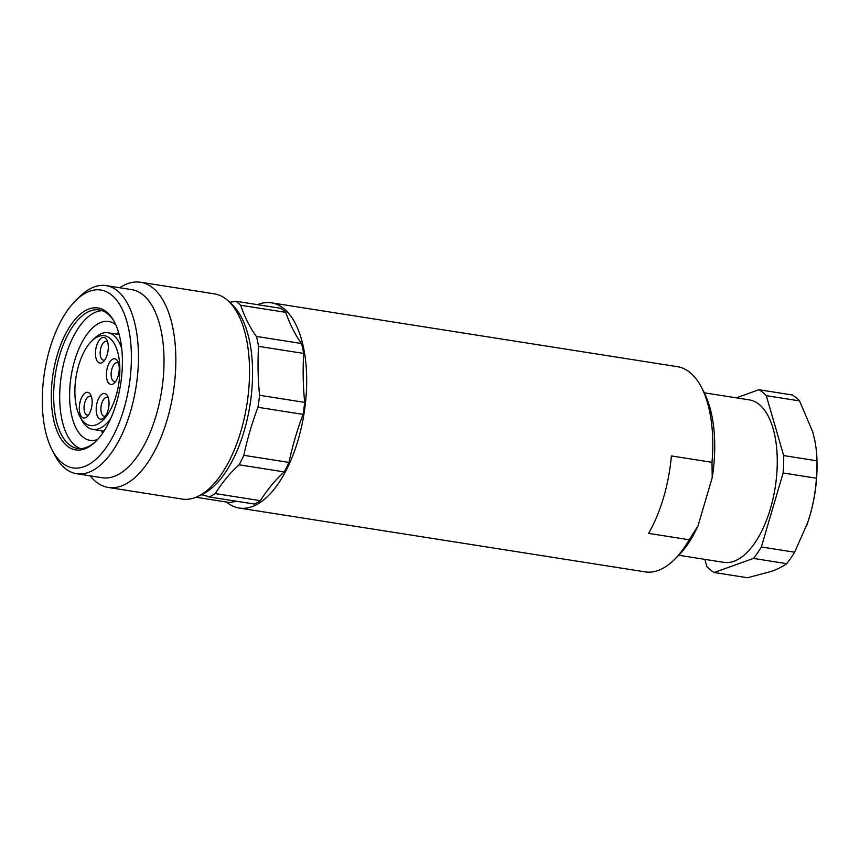 <?xml version="1.0" encoding="UTF-8"?>
<svg xmlns="http://www.w3.org/2000/svg" width="860" height="860" viewBox="0 0 860 860"><rect width="100%" height="100%" fill="white"/><g stroke="black" fill="none" stroke-linecap="round" stroke-linejoin="round"><path stroke-width="1.29" d="M786.685 563.655L753.424 558.419L714.23 572.513L747.49 577.748L771.431 571.384C777.977 568.987 783.062 566.407 786.685 563.655A95.213 45.3 -81.1 0 0 794.608 552.206L807.572 522.977L809.841 515.892C813.442 503.358 815.624 490.802 816.387 478.214A95.213 45.3 -81.1 0 0 816.957 460.81C816.903 451.414 815.452 441.664 812.582 431.537L799.542 400.9L766.282 395.675L783.696 455.585L816.957 460.81L816.946 460.229L817 463.185A86.548 41.183 98.9 0 1 809.841 515.892A86.548 41.183 98.9 0 1 807.615 522.869A86.548 41.183 98.9 0 1 806.519 525.954M799.542 400.9A95.213 45.3 -81.1 0 0 792.178 394.955L758.928 389.72A95.213 45.3 98.9 0 1 766.282 395.675M816.387 478.214L783.127 472.978L761.347 546.981L794.608 552.206M783.696 455.585A95.213 45.3 98.9 0 1 783.127 472.978M761.347 546.981A95.213 45.3 98.9 0 1 753.424 558.419M714.23 572.513A95.213 45.3 98.9 0 1 706.877 566.557L704.781 559.355M736.332 397.847L758.928 389.72M678.755 555.259L723.808 562.343A82.227 39.13 -81.1 0 0 773.172 498.015A82.227 39.13 -81.1 0 0 759.154 404.415A82.227 39.13 -81.1 0 0 749.35 399.889L704.297 392.805M201.283 494.758A173.107 82.377 98.9 0 1 209.216 496.951A102.136 48.601 -81.1 0 0 215.215 493.575A173.107 82.377 98.9 0 1 239.112 464.808A102.136 48.601 -81.1 0 0 243.821 455.316A173.107 82.377 98.9 0 1 257.957 407.285A102.136 48.601 -81.1 0 0 259.58 395.288A173.107 82.377 98.9 0 1 258.548 346.344A102.136 48.601 -81.1 0 0 256.463 336.432A173.107 82.377 98.9 0 1 240.66 305.257A102.136 48.601 -81.1 0 0 235.661 301.215A173.107 82.377 98.9 0 1 229.631 302.247M240.66 305.257L285.778 312.352A102.136 48.601 -81.1 0 0 280.79 308.31L235.661 301.215M258.548 346.344L303.666 353.438A102.136 48.601 -81.1 0 0 301.581 343.527L256.463 336.432M257.957 407.285L303.075 414.38A102.136 48.601 -81.1 0 0 304.698 402.383L259.58 395.288M239.112 464.808L284.241 471.904A102.136 48.601 -81.1 0 0 288.938 462.411L243.821 455.316M209.216 496.951L254.345 504.046A102.136 48.601 -81.1 0 0 260.333 500.671L215.215 493.575M237.489 501.391A173.107 82.377 98.9 0 0 229.803 502.562L195.972 497.241M260.333 500.671A173.107 82.377 98.9 0 1 284.241 471.904M288.938 462.411A173.107 82.377 98.9 0 1 303.075 414.38M304.698 402.383A173.107 82.377 98.9 0 1 303.666 353.438M301.581 343.527A173.107 82.377 98.9 0 1 285.778 312.352M257.462 304.644A103.867 49.428 98.9 0 1 271.427 302.827A103.867 49.428 98.9 0 1 304.117 413.112A103.867 49.428 98.9 0 1 239.155 508.034A103.867 49.428 98.9 0 1 226.416 502.025M239.155 508.034L645.247 571.889A103.867 49.428 -81.1 0 0 674.229 559.731A103.867 49.428 -81.1 0 0 689.204 539.758L697.997 525.922A98.674 46.956 98.9 0 1 678.099 555.925L674.229 559.731M711.994 462.325A103.867 49.428 -81.1 0 0 701.362 387.161L703.878 391.977A98.674 46.956 98.9 0 1 712.23 477.579L711.994 462.325L671.391 455.94A103.867 49.428 98.9 0 1 648.601 533.372L689.204 539.758M701.362 387.161A103.867 49.428 -81.1 0 0 677.508 366.693L271.427 302.827M697.997 525.922L712.23 477.579M91.751 341.033A45.44 21.618 -81.1 0 0 78.647 365.446A45.44 21.618 -81.1 0 0 79.872 416.541A45.44 21.618 -81.1 0 0 108.887 412.542A45.44 21.618 -81.1 0 0 118.132 353.739A45.44 21.618 -81.1 0 0 91.751 341.033L94.331 338.496A48.902 23.274 98.9 0 1 107.973 332.766A48.902 23.274 98.9 0 1 121.722 348.547M110.714 418.583A48.902 23.274 98.9 0 1 92.783 429.387A48.902 23.274 98.9 0 1 81.549 419.744L79.872 416.541M97.255 401.996A12.986 6.181 98.9 0 1 107.597 396.062A12.986 6.181 98.9 0 1 104.21 417.637A12.986 6.181 98.9 0 1 97.363 416.1A12.986 6.181 98.9 0 1 97.255 401.996M80.378 400.835A12.986 6.181 98.9 0 1 90.719 394.901A12.986 6.181 98.9 0 1 87.333 416.476A12.986 6.181 98.9 0 1 80.485 414.928A12.986 6.181 98.9 0 1 80.378 400.835M96.535 345.935A12.986 6.181 98.9 0 1 106.876 340.001A12.986 6.181 98.9 0 1 103.49 361.565A12.986 6.181 98.9 0 1 96.642 360.028A12.986 6.181 98.9 0 1 96.535 345.935M107.468 367.285A12.986 6.181 98.9 0 1 117.82 361.35A12.986 6.181 98.9 0 1 114.423 382.915A12.986 6.181 98.9 0 1 107.575 381.378A12.986 6.181 98.9 0 1 107.468 367.285M108.381 398.051A9.524 4.526 -81.1 0 0 107.091 397.395A9.524 4.526 -81.1 0 0 101.684 403.63A9.524 4.526 -81.1 0 0 104.135 416.208A9.524 4.526 -81.1 0 0 105.554 415.982M91.504 396.89A9.524 4.526 -81.1 0 0 90.214 396.234A9.524 4.526 -81.1 0 0 84.807 402.469A9.524 4.526 -81.1 0 0 87.258 415.047A9.524 4.526 -81.1 0 0 88.677 414.81M107.661 341.99A9.524 4.526 -81.1 0 0 106.371 341.334A9.524 4.526 -81.1 0 0 100.964 347.558A9.524 4.526 -81.1 0 0 103.415 360.146A9.524 4.526 -81.1 0 0 104.845 359.91M118.594 363.339A9.524 4.526 -81.1 0 0 117.304 362.683A9.524 4.526 -81.1 0 0 111.907 368.908A9.524 4.526 -81.1 0 0 114.348 381.496A9.524 4.526 -81.1 0 0 115.778 381.26M108.855 406.21A9.524 4.526 -81.1 0 0 108.51 408.36M91.633 407.199A9.524 4.526 98.9 0 1 91.977 405.049M108.134 350.149A9.524 4.526 -81.1 0 0 107.801 352.288M119.067 371.498A9.524 4.526 -81.1 0 0 118.734 373.638M76.561 473.709L102.136 477.73A95.213 45.3 -81.1 0 0 156.144 415.423A95.213 45.3 -81.1 0 0 131.709 289.627L106.145 285.606A95.213 45.3 98.9 0 1 130.58 411.402A95.213 45.3 98.9 0 1 76.561 473.709A95.213 45.3 98.9 0 1 54.696 454.951L52.191 450.124A90.01 42.839 -81.1 0 0 123.926 408.962A90.01 42.839 -81.1 0 0 123.173 311.245A90.01 42.839 -81.1 0 0 75.712 300.559A90.01 42.839 -81.1 0 0 52.191 450.124M119.723 287.735A103.867 49.428 98.9 0 1 140.578 282.252A103.867 49.428 98.9 0 1 167.238 419.497A103.867 49.428 98.9 0 1 108.306 487.459A103.867 49.428 98.9 0 1 90.139 475.838M102.619 433.182A60.157 28.627 98.9 0 1 101.405 430.742M116.594 334.121A60.157 28.627 98.9 0 1 118.508 332.175M228.717 301.376L232.35 304.827A100.867 47.999 98.9 0 1 250.066 404.608A100.867 47.999 98.9 0 1 202.573 494.145L198.069 496.317A103.867 49.428 -81.1 0 0 240.929 431.086A103.867 49.428 -81.1 0 0 228.717 301.376A103.867 49.428 -81.1 0 0 214.269 293.84L140.578 282.252M108.306 487.459L182.008 499.047A103.867 49.428 -81.1 0 0 198.069 496.317M75.712 300.559L79.582 296.754A95.213 45.3 98.9 0 1 106.145 285.606M114.918 322.952A70.111 33.357 -81.1 0 0 99.233 309.923A70.111 33.357 -81.1 0 0 59.458 355.803A70.111 33.357 -81.1 0 0 77.454 448.436A70.111 33.357 -81.1 0 0 96.374 440.847M116.444 402.899A71.842 34.185 98.9 0 1 95.729 441.502A71.842 34.185 98.9 0 1 54.019 421.411A71.842 34.185 98.9 0 1 68.628 328.456A71.842 34.185 98.9 0 1 114.498 322.135A71.842 34.185 98.9 0 1 116.444 402.899M115.734 324.693A60.157 28.627 -81.1 0 0 108.704 321.489A60.157 28.627 -81.1 0 0 74.573 360.856A60.157 28.627 -81.1 0 0 90.01 440.341A60.157 28.627 -81.1 0 0 97.696 439.449M80.507 448.619A70.111 33.357 98.9 0 1 65.478 356.75A70.111 33.357 98.9 0 1 102.2 310.686M119.174 334.529L107.973 332.766M103.985 431.15L92.783 429.387"/></g></svg>
